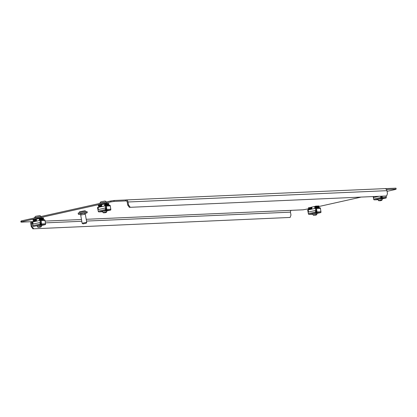 <?xml version="1.0" encoding="UTF-8"?>
<svg xmlns="http://www.w3.org/2000/svg" width="417" height="417" viewBox="0 0 417 417"><rect width="100%" height="100%" fill="white"/><g stroke="black" fill="none" stroke-linecap="round" stroke-linejoin="round"><path stroke-width="0.63" d="M21.569 220.848L21.731 221.771L21.012 222.152L20.85 221.229L21.569 220.848L110.75 200.989L113.945 200.499L125.491 199.993L125.653 200.921L126.049 200.9M385.079 188.646L395.988 188.166L396.15 189.089L395.431 189.474L387.075 191.335M36.326 219.483L34.59 219.603L39.589 218.425M308.908 208.735L303.055 209.819L86.199 219.3M360.549 197.241L318.651 206.566M386.476 189.516L396.15 189.089M113.945 200.499L114.107 201.427L125.653 200.921A1.569 1.334 -92.5 0 1 127.227 202.167L127.727 205.091L128.514 204.919L128.009 201.995A2.507 2.132 -92.5 0 0 125.809 199.952A2.507 2.132 -92.5 0 0 125.491 199.993M114.107 201.427L110.912 201.917L110.75 200.989M21.731 221.771L110.912 201.917M32.719 221.641L21.012 222.152M315.033 206.379L310.039 207.557L311.77 207.442M104.875 203.887L99.877 205.065L101.612 204.95M32.557 221.646A1.569 1.334 -92.5 0 0 31.515 223.481L32.495 223.434M31.077 221.714A2.507 2.132 -92.5 0 0 30.733 223.653L31.239 226.577L32.02 226.405L31.515 223.481M86.501 221.073L290.467 212.154A1.569 1.334 87.5 0 1 291.509 210.324M290.467 212.154L290.972 215.078L290.133 217.445L32.875 228.834L31.239 226.577M290.133 217.445L32.875 228.834M32.02 226.405L33.657 228.657M125.809 199.952L384.761 188.63A2.507 2.132 87.5 0 1 386.96 190.668L387.466 193.592L386.627 195.959L129.364 207.348L127.727 205.091M128.514 204.919L130.151 207.176M386.627 195.959L129.364 207.348M79.673 212.607L79.532 211.794L84.703 210.757L85.323 210.793L85.464 211.607M80.924 214.098A4.504 0.354 -9.8 0 1 79.313 214.27A4.504 0.354 -9.8 0 1 78.36 214.218A4.504 0.354 -9.8 0 1 81.32 213.363A4.504 0.354 -9.8 0 1 86.293 212.628A4.504 0.354 -9.8 0 1 87.242 212.68A4.504 0.354 -9.8 0 1 84.787 213.431M78.36 214.218L78.177 213.139A4.504 0.354 -9.8 0 1 81.133 212.289A4.504 0.354 -9.8 0 1 86.105 211.549A4.504 0.354 -9.8 0 1 87.054 211.607L87.242 212.68M81.054 214.838L80.872 213.78L84.317 213.092L84.729 213.113L84.912 214.171M86.246 222.412L86.741 222.438L85.318 214.202L80.684 215.005L82.107 223.241L86.246 222.412M85.772 223.324L83.019 223.882L85.772 223.324M83.019 223.882L82.107 223.241M378.188 199.441L377.385 199.425L378.646 199.018L382.045 198.773M386.033 196.089L386.173 197.194A0.782 0.667 87.5 0 1 385.647 198.07L385.98 198.054A0.782 0.407 77.4 0 0 386.017 198.049A0.782 0.407 77.4 0 0 386.257 197.267L386.053 196.084M380.658 196.36L380.857 197.502A0.782 0.407 77.4 0 0 381.404 198.257L381.732 198.242A0.782 0.667 -92.5 0 0 382.259 197.366L382.123 196.298M380.867 196.35L381.065 197.496L381.664 197.856A0.391 0.334 -92.5 0 0 381.93 197.418L381.79 196.308M373.418 197.741L373.189 196.688M373.71 197.496L373.528 196.673M381.404 198.257L374.529 199.842A0.782 0.667 -92.5 0 1 374.33 199.852M381.664 197.856L381.732 198.242L385.647 198.07M374.2 199.858A0.782 0.407 -102.6 0 1 373.658 199.107L373.387 197.569L378.365 196.459M381.081 196.339L381.346 197.872M373.679 196.662L373.82 197.47M379.861 200.832L381.691 200.426L379.861 200.832M381.691 200.426L382.207 199.696L378.355 200.374L378.136 199.144M312.901 213.973L312.104 213.957L313.36 213.556L316.758 213.306M308.533 212.008L308.173 209.928L315.356 208.328L316.06 212.404L315.513 210.491L315.57 212.039A0.782 0.407 77.4 0 0 316.117 212.79L316.446 212.779A0.782 0.667 -92.5 0 0 316.972 211.904L316.55 208.563A0.782 0.667 -92.5 0 0 315.758 207.895L315.471 208.323M316.05 212.404L316.378 212.394A0.391 0.334 -92.5 0 0 316.644 211.956L316.216 208.615A0.391 0.334 -92.5 0 0 315.82 208.281L314.746 207.734L315.414 207.974L315.054 207.03L315.419 206.18L315.82 206.107L315.883 206.493L319.026 206.352L318.963 205.967L315.82 206.107M315.956 207.89L319.672 207.723A0.782 0.667 87.5 0 1 320.464 208.391L320.887 211.732A0.782 0.667 87.5 0 1 320.365 212.607L320.694 212.592A0.782 0.407 77.4 0 0 320.73 212.587A0.782 0.407 77.4 0 0 320.97 211.805L320.704 210.262M308.132 212.279L307.746 210.522A0.782 0.667 -92.5 0 1 308.262 209.563L308.663 209.819M308.424 212.034L308.257 210.418M316.117 212.79L309.247 214.38A0.782 0.667 -92.5 0 1 309.049 214.39M308.189 210.022A0.391 0.334 -92.5 0 0 308.069 210.429M308.669 209.876L309.247 208.959L308.606 209.49M308.83 208.135L308.424 208.151L308.611 207.697L309.226 208.328L309.247 208.959L312.01 208.834M311.906 208.213L308.903 208.401L308.919 209.032M316.378 212.394L316.446 212.779L320.365 212.607M319.328 207.802L318.682 206.874L315.054 207.03L314.731 207.103L314.746 207.734M308.914 214.395A0.782 0.407 -102.6 0 1 308.372 213.645L308.106 212.102L315.304 210.502M308.773 207.692L311.791 207.557L308.611 207.697L308.742 208.078M319.026 206.352L318.682 206.874M314.731 207.103L315.419 206.18M318.776 206.42L315.883 206.493M315.356 208.328L315.674 208.312M314.574 215.365L316.404 214.963L314.574 215.365M316.404 214.963L316.92 214.234L315.752 214.291L313.058 214.896L313.787 215.417M104.417 212.873L106.246 212.472L104.417 212.873M106.246 212.472L106.757 211.742L102.905 212.42L102.686 211.184M106.538 202.177C105.767 201.328 105.204 200.963 104.844 201.088L101.128 201.729C100.752 201.734 100.341 202.261 99.903 203.324M102.738 211.482L101.941 211.466L103.202 211.065L106.601 210.814M98.376 209.516L98.016 207.437L105.193 205.836L105.902 209.913L105.35 208L105.412 209.548A0.782 0.407 77.4 0 0 105.954 210.298L106.288 210.288A0.782 0.667 -92.5 0 0 106.815 209.412L106.387 206.071A0.782 0.667 -92.5 0 0 105.595 205.404L105.313 205.831M105.892 209.918L106.22 209.902A0.391 0.334 -92.5 0 0 106.481 209.464L106.059 206.123A0.391 0.334 -92.5 0 0 105.663 205.79L104.589 205.242L105.251 205.482L104.896 204.538L105.256 203.689L105.657 203.616L105.725 204.002L108.868 203.861L108.801 203.475L105.657 203.616M105.793 205.399L109.515 205.232A0.782 0.667 87.5 0 1 110.307 205.899L110.729 209.24A0.782 0.667 87.5 0 1 110.203 210.116L110.531 210.1A0.782 0.407 77.4 0 0 110.573 210.095A0.782 0.407 77.4 0 0 110.813 209.313L110.541 207.775M97.974 209.787L97.588 208.031A0.782 0.667 -92.5 0 1 98.099 207.077L98.501 207.327M98.261 209.542L98.099 207.927M105.954 210.298L99.084 211.888A0.782 0.667 -92.5 0 1 98.886 211.899M98.031 207.53A0.391 0.334 -92.5 0 0 97.912 207.937M98.511 207.385L99.084 206.467L98.443 206.999M98.673 205.644L98.266 205.659L98.448 205.206L99.069 205.836L99.084 206.467L101.852 206.342M101.743 205.722L98.74 205.909L98.761 206.54M106.22 209.902L106.288 210.288L110.203 210.116M109.171 205.31L108.524 204.382L104.896 204.538L104.568 204.611L104.589 205.242M98.756 211.904A0.782 0.407 -102.6 0 1 98.209 211.153L97.943 209.61L105.147 208.01M101.628 205.06L98.448 205.206L98.584 205.586M108.868 203.861L108.524 204.382M104.568 204.611L105.256 203.689M108.618 203.929L105.725 204.002M105.193 205.836L105.517 205.821M39.13 227.411L40.96 227.01L39.13 227.411M40.96 227.01L41.476 226.275L40.308 226.337L37.613 226.942L38.343 227.458M41.252 216.715C40.48 215.86 39.917 215.5 39.558 215.625L35.846 216.267C35.466 216.267 35.054 216.798 34.616 217.862M37.452 226.019L36.654 226.004L37.916 225.602L41.314 225.352M33.089 224.054L32.729 221.974L39.912 220.374L40.616 224.45L40.063 222.537L40.126 224.085A0.782 0.407 77.4 0 0 40.673 224.836L41.002 224.82A0.782 0.667 -92.5 0 0 41.528 223.95L41.101 220.609A0.782 0.667 -92.5 0 0 40.308 219.941L40.027 220.369M40.605 224.45L40.934 224.44A0.391 0.334 -92.5 0 0 41.194 224.002L40.772 220.661A0.391 0.334 -92.5 0 0 40.376 220.327L39.302 219.775L39.964 220.02L39.61 219.076L39.969 218.227L40.371 218.148L40.439 218.534L43.582 218.399L43.514 218.013L40.371 218.148M40.506 219.931L44.228 219.769A0.782 0.667 87.5 0 1 45.02 220.437L45.443 223.778A0.782 0.667 87.5 0 1 44.916 224.648L45.25 224.638A0.782 0.407 77.4 0 0 45.286 224.633A0.782 0.407 77.4 0 0 45.526 223.851L45.255 222.308M32.688 224.325L32.302 222.569A0.782 0.667 -92.5 0 1 32.813 221.609L33.214 221.865M32.979 224.08L32.813 222.464M40.673 224.836L33.798 226.426A0.782 0.667 -92.5 0 1 33.6 226.436M32.745 222.068A0.391 0.334 -92.5 0 0 32.625 222.475M33.224 221.917L33.798 221L33.157 221.536M33.386 220.181L32.979 220.197L33.162 219.743L33.782 220.374L33.798 221L36.566 220.88M36.456 220.259L33.454 220.447L33.475 221.073M40.934 224.44L41.002 224.82L44.916 224.648M43.884 219.848L43.238 218.92L39.61 219.076L39.287 219.149L39.302 219.775M33.469 226.441A0.782 0.407 -102.6 0 1 32.922 225.686L32.656 224.148L39.86 222.548M36.342 219.597L33.245 219.728L33.297 220.124M43.582 218.399L43.238 218.92M39.287 219.149L39.969 218.227M43.332 218.466L40.439 218.534M39.912 220.374L40.23 220.358M81.461 219.509L45.104 221.099M45.359 222.871L81.768 221.281M128.009 201.995L386.96 190.668M386.173 197.194L382.259 197.366M374.43 199.858L378.229 199.691L374.529 199.842M386.017 198.049L382.071 198.93L385.98 198.054M380.857 197.502L373.658 199.107M320.464 208.391L316.55 208.563M320.887 211.732L316.972 211.904M312.943 214.218L309.247 214.38M320.73 212.587L316.784 213.462L320.694 212.592M318.88 207.494L315.075 207.661M315.57 212.039L308.372 213.645M110.307 205.899L106.387 206.071M110.729 209.24L106.815 209.412M98.985 211.904L102.785 211.737L99.084 211.888M110.573 210.095L106.627 210.971L110.531 210.1M108.722 205.002L104.917 205.169M105.412 209.548L98.209 211.153M101.633 205.065L98.61 205.2M39.641 216.689A4.311 0.339 170.2 0 0 39.615 216.694L40.934 216.538M45.02 220.437L41.101 220.609M45.443 223.778L41.528 223.95M45.286 224.633L41.34 225.508L45.25 224.638M43.436 219.535L39.631 219.702M40.126 224.085L32.922 225.686M36.347 219.603L33.329 219.733M86.1 223.35L86.736 222.454M381.993 198.476L382.207 199.696M379.074 200.879L378.355 200.374M312.943 214.229L309.148 214.395M315.857 207.885L319.771 207.713M316.706 213.009L316.92 214.234M311.707 207.082L312.052 209.063M312.849 213.676L313.058 214.896M106.549 210.522L106.757 211.742M98.72 203.668L101.586 202.725L106.22 202M101.55 204.591L101.894 206.571M103.63 212.925L102.905 212.42M105.694 205.393L109.614 205.221M41.262 225.055L41.476 226.275M39.625 216.689L34.809 217.596L33.433 218.206M36.263 219.128L36.607 221.109M37.405 225.722L37.613 226.942M40.407 219.931L44.327 219.759"/></g></svg>
